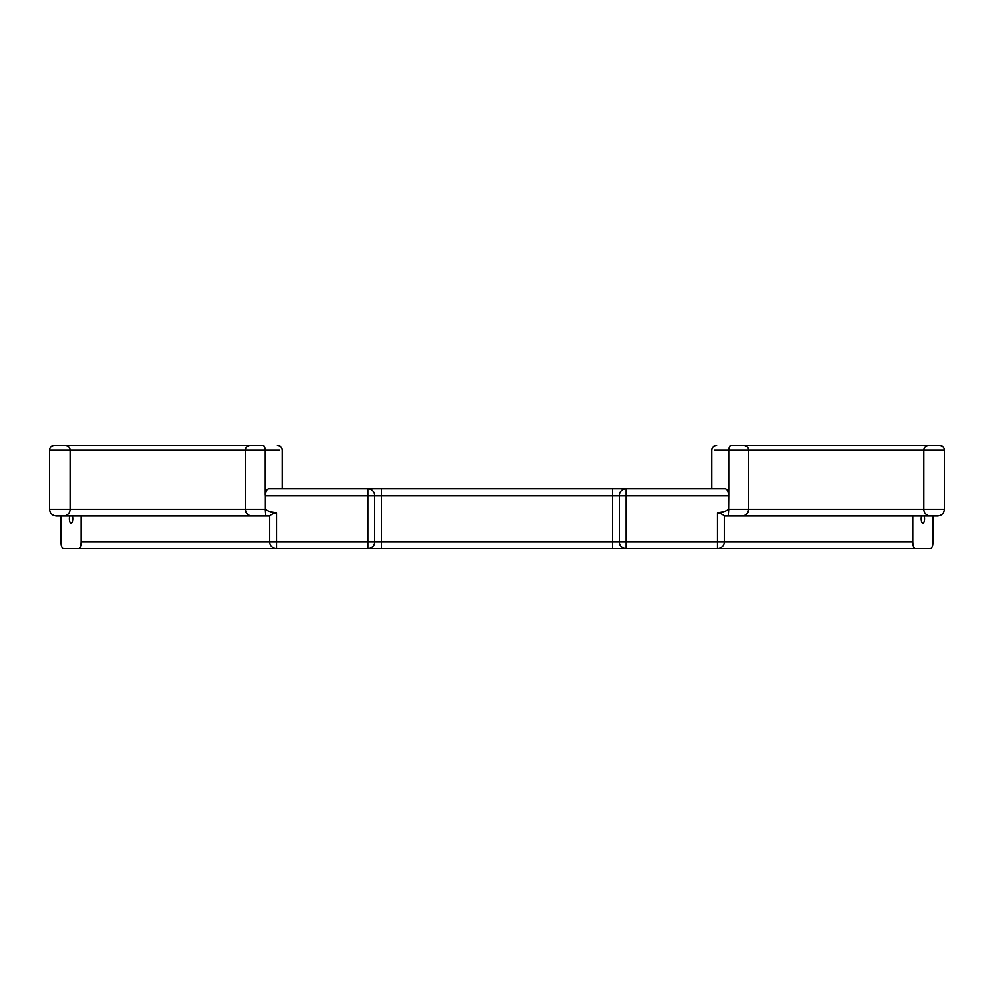 <?xml version="1.0" encoding="UTF-8"?>
<svg xmlns="http://www.w3.org/2000/svg" width="994" height="994" viewBox="0 0 994 994"><rect width="100%" height="100%" fill="white"/><g stroke="black" fill="none" stroke-linecap="round" stroke-linejoin="round"><path stroke-width="1.49" d="M81.173 516.035L81.173 541.879C81.011 546.017 80.179 548.278 78.65 548.688L276.431 548.688L276.431 541.879L374.589 541.879L374.589 495.646L612.602 495.646L612.602 488.837L367.792 488.837A6.796 6.796 0 0 1 374.589 495.646L367.792 495.646L367.792 548.688A6.796 6.796 0 0 0 374.589 541.879A6.796 6.796 0 0 1 367.792 548.688L626.208 548.688A6.796 6.796 0 0 1 619.411 541.879L626.208 541.879L626.208 495.646L619.411 495.646A6.796 6.796 0 0 1 626.208 488.837L578.607 488.837M374.589 495.646A6.796 6.796 0 0 0 367.792 488.837L367.792 495.646L265.336 495.646L265.336 509.239L245.381 509.239M912.827 516.035L912.827 541.879C912.989 546.017 913.821 548.278 915.35 548.688L612.602 548.688L612.602 495.646L619.411 495.646L619.411 541.879L381.398 541.879L381.398 548.688L237.181 548.688M626.208 548.688L626.208 541.879L912.827 541.879M728.664 495.646L626.208 495.646L626.208 488.837L725.123 488.837C727.099 489.036 728.316 491.185 728.788 495.273L728.664 509.239L748.619 509.239M756.819 548.688L717.569 548.688L717.569 512.655C721.296 513.724 723.557 514.855 724.353 516.035L728.229 516.035L728.788 509.239M78.65 548.688L63.541 548.688C62.026 548.278 61.181 546.017 61.032 541.879L61.032 516.035M915.35 548.688L930.459 548.688C931.974 548.278 932.819 546.017 932.968 541.879L932.968 516.035M54.546 445.312L65.442 445.312L54.546 445.312C51.601 445.598 49.998 447.201 49.7 450.12L49.7 509.239C50.11 513.389 52.396 515.65 56.559 516.035L269.647 516.035C270.443 514.855 272.704 513.724 276.431 512.655C271.337 512.27 267.635 511.14 265.336 509.239M415.393 488.837L381.398 488.837L381.398 541.879L374.589 541.879M921.562 516.035A4.535 1.665 90 0 0 921.227 518.756A4.535 1.665 90 0 0 922.904 523.291A4.535 1.665 90 0 0 924.395 520.781A4.535 1.665 90 0 0 924.234 516.035M741.785 445.312L731.298 445.312C729.944 445.374 729.099 446.977 728.788 450.12L728.788 495.273M939.454 445.312L928.558 445.312L939.454 445.312C942.399 445.598 944.002 447.201 944.3 450.12L944.3 509.239C943.89 513.389 941.604 515.65 937.441 516.035L728.229 516.035M717.569 512.655C722.663 512.27 726.365 511.14 728.664 509.239M716.711 445.312L716.699 445.312C713.779 445.61 712.176 447.213 711.89 450.12L711.89 488.837L282.11 488.837L282.11 450.12C281.824 447.213 280.221 445.61 277.301 445.312M731.298 445.312L928.558 445.312C925.712 445.623 924.134 447.225 923.836 450.12L923.836 509.239A6.796 6.685 90 0 0 930.521 516.035M681.337 488.837L711.89 488.837M72.438 516.035A4.535 1.665 90 0 1 72.773 518.756A4.535 1.665 90 0 1 71.096 523.291A4.535 1.665 90 0 1 69.605 520.781A4.535 1.665 90 0 1 69.766 516.035M252.215 445.312L262.702 445.312C264.056 445.374 264.901 446.977 265.212 450.12L265.212 495.273C265.684 491.185 266.901 489.036 268.877 488.837L367.792 488.837M276.431 512.655L276.431 541.879L81.173 541.879M262.702 445.312L65.442 445.312C68.288 445.623 69.866 447.225 70.164 450.12L70.164 509.239A6.796 6.685 90 0 1 63.479 516.035M312.663 488.837L282.11 488.837M743.81 445.312L743.81 445.312C746.742 445.61 748.345 447.213 748.644 450.12L748.644 509.239L944.3 509.239M944.3 450.12L714.363 450.12M265.771 516.035L265.212 509.239M252.165 516.035C247.978 515.7 245.704 513.438 245.356 509.239L49.7 509.239M49.7 450.12L279.637 450.12M748.644 509.239C748.296 513.438 746.022 515.7 741.835 516.035M717.569 548.688A6.796 6.796 0 0 0 724.365 541.879L724.365 516.035M269.635 516.035L269.635 541.879A6.796 6.796 0 0 0 276.431 548.688M250.19 445.312L250.19 445.312C247.257 445.61 245.655 447.213 245.356 450.12L245.356 509.239"/></g></svg>
